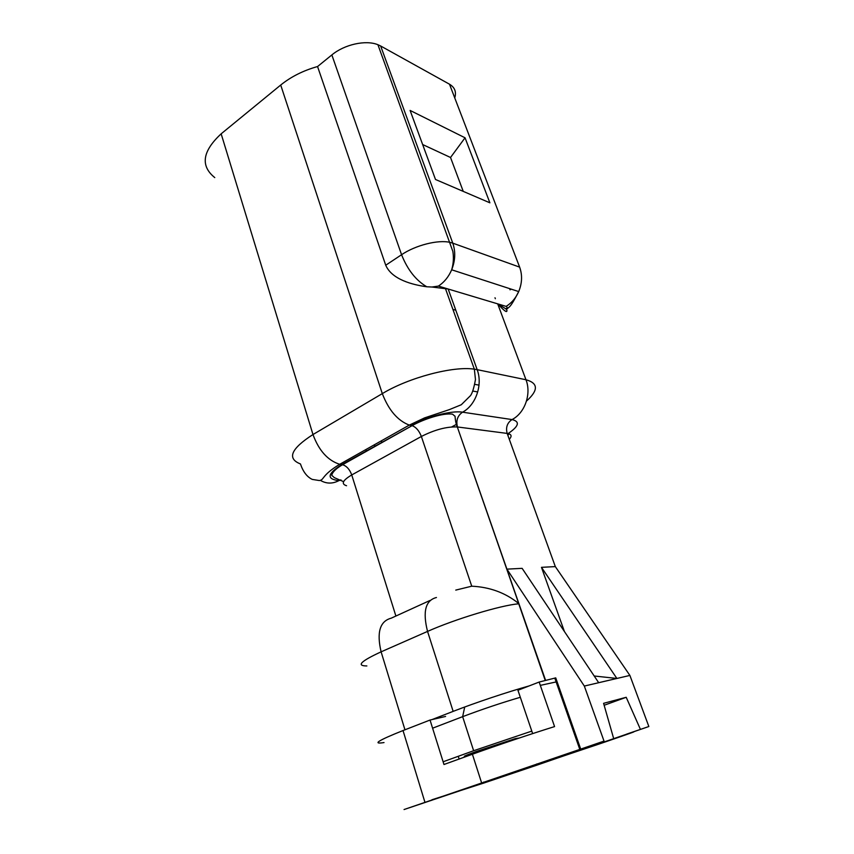 <?xml version="1.0" encoding="UTF-8"?>
<svg xmlns="http://www.w3.org/2000/svg" width="854" height="854" viewBox="0 0 854 854"><rect width="100%" height="100%" fill="white"/><g stroke="black" fill="none" stroke-linecap="round" stroke-linejoin="round"><path stroke-width="1.28" d="M456.837 424.128L451.755 426.915M472.87 391.068L477.194 391.847M455.79 310.194L452.908 309.404M479.019 385.143L474.877 384.364M519.275 738.027L515.4 738.593L475.988 751.605C463.092 756.356 460.808 757.573 469.156 755.278L471.216 754.669M520.31 697.28C500.988 702.97 481.773 709.428 462.644 716.666L432.594 728.195M443.119 761.779L473.628 750.73L462.644 716.666L464.672 707.176M571.646 723.274L570.739 723.594M531.796 731.109L473.628 750.73M381.599 442.255L381.535 440.739M425.655 418.93L424.822 417.787M374.607 445.254L373.678 445.158M366.014 450.09L365.074 450.005M459.132 759.035L458.256 756.302M445.596 716.453L430.042 720.039L443.973 764.501L472.401 754.242C496.366 745.585 531.861 733.639 554.566 726.594L539.162 682.047L555.73 677.873L580.709 749.097L404.059 809.528L600.319 743.62C629.259 733.725 643.489 728.633 626.622 734.13L648.848 726.519L629.889 675.429L584.328 686.061L604.024 741.101L580.709 749.097M532.64 733.607L517.93 690.256L539.162 682.047M554.844 678.215L555.73 677.873M594.192 675.994L616.887 678.45L598.686 682.698L522.125 568.348L506.902 569.138L545.567 680.318M564.419 631.522L541.468 567.334L555.324 566.608L629.889 675.429M384.022 742.564C371.81 744.485 378.151 740.471 403.024 730.544L424.833 801.959M430.042 720.039L403.024 730.544M497.69 303.853L506.016 308.945C507.308 307.696 507.34 306.842 506.112 306.383L448.179 289.015L477.162 369.654L525.979 379.752L497.69 303.853M280.71 85.037L221.154 133.822L312.98 434.537L382.304 393.619L280.71 85.037C291.033 76.7 303.319 70.54 317.56 66.537L385.73 265.231L401.572 254.716L331.854 54.934L317.56 66.537M331.854 54.934C344.44 44.408 365.864 39.711 377.916 44.718L380.649 45.988L452.78 243.155L519.638 267.131L449.492 84.204L380.649 45.988M449.492 84.204C454.819 87.396 456.57 91.954 454.744 97.911M214.77 177.6C200.21 165.889 202.345 151.286 221.154 133.822M455.758 590.103L471.739 586.196C489.812 587.05 505.44 592.804 518.613 603.436L518.581 603.789C500.433 605.411 455.278 619.043 427.544 631.416L381.108 651.837L404.956 729.796M529.192 685.901C507.543 691.953 475.005 702.842 453.154 711.371L432.017 719.58M536.846 763.924L537.23 765.045L648.848 726.519M537.23 765.045L484.026 782.979L483.727 782.04M431.943 799.76L484.026 782.979M432.039 800.081L604.024 741.101M495.352 298.729L495 297.758M431.964 287.019L448.179 289.015L438.39 286.09L431.964 287.019L426.765 286.773C412.695 284.82 391.965 279.653 385.73 265.231M465.046 137.793L410.101 110.433L435.497 179.479L489.876 202.814L465.046 137.793L450.528 157.488L463.242 191.381M497.935 303.928C504.159 310.952 507.169 313.108 506.934 310.397L506.016 308.945M422.645 144.529L450.528 157.488M584.328 686.061L506.902 569.138L457.306 426.947C446.781 426.52 434.803 429.69 421.364 436.469L351.741 474.941L395.893 616.033M640.383 729.273L626.206 697.291L603.586 703.322L613.514 738.016M616.887 678.45L541.468 567.334M604.141 705.265L626.206 697.291M540.315 685.378L557.075 681.727M572.554 725.836L571.646 726.167M549.688 759.644L550.029 760.626M366.857 665.949C356.054 665.896 360.804 661.188 381.108 651.837C376.539 632.366 379.913 621.146 391.228 618.168L430.053 600.437M555.324 566.608L507.169 433.416L457.456 426.968C455.855 420.595 457.552 415.674 462.537 412.183C451.649 410.272 426.648 416.731 411.382 425.516L409.312 425.1C397.697 420.67 388.698 410.176 382.304 393.619C408.938 377.489 453.527 365.8 474.354 369.184L477.162 369.654C482.948 384.748 475.827 405.266 462.537 412.183L512.026 419.57C507.212 422.815 505.6 427.427 507.169 433.416C511.514 434.12 512.219 436.084 509.304 439.319M471.739 586.196L421.364 436.469C419.165 430.779 416.079 427.171 412.098 425.655L341.835 464.608L339.689 464.298C327.776 460.477 318.873 450.56 312.98 434.537C290.926 448.756 286.741 458.555 300.437 463.935C303.085 471.771 307.024 476.927 312.276 479.414L319.321 480.535C324.413 479.991 321.029 475.678 339.689 464.298L409.312 425.1L424.513 417.916L449.321 409.632L461.277 404.753L470.533 395.605C472.379 393.064 474.013 387.705 475.464 379.528L474.354 369.184L445.34 288.289M453.154 711.371L427.544 631.416C422.527 611.571 425.495 600.266 436.447 597.512M481.496 782.51L472.401 754.242M509.699 288.844L510.062 289.816L511.172 289.132M507.404 434.046C518.869 426.434 520.406 421.609 512.026 419.57C524.826 413.133 531.604 393.94 525.979 379.752C538.34 383.158 538.522 390.267 526.491 401.092M426.765 286.773C415.93 280.39 407.529 269.704 401.572 254.716C415.567 245.205 438.166 239.504 450.09 242.387L452.78 243.155C455.705 251.684 455.331 260.566 451.67 269.789C448.606 276.899 444.187 282.332 438.39 286.09M519.638 267.131C522.467 275.009 522.157 283.154 518.709 291.577C515.827 298.067 511.631 302.999 506.112 306.383M474.525 753.484L474.13 752.278M518.72 603.543L457.306 426.947C455.022 422.089 455.182 414.98 454.904 416.197L452.556 414.179C443.418 412.621 423.531 419.165 412.098 425.655L342.571 464.715C346.66 466.017 349.713 469.422 351.741 474.941C342.635 480.375 340.906 483.972 346.553 485.734M343.596 481.656L334.362 477.653L332.078 475.603C331.48 476.361 330.861 471.472 342.571 464.715L341.835 464.608C327.328 473.746 326.335 479.094 338.857 480.642C332.452 483.983 326.26 483.866 320.261 480.29M509.048 433.832L507.852 435.305M340.949 479.884L338.857 480.642M470.074 753.794L470.095 755.011M377.916 44.718L452.866 251.428C453.848 257.684 453.453 263.801 451.67 269.789L518.709 291.577C509.315 309.799 509.496 305.903 506.465 309.586M545.226 680.414L518.613 603.436M579.781 749.396L554.79 678.076"/></g></svg>
